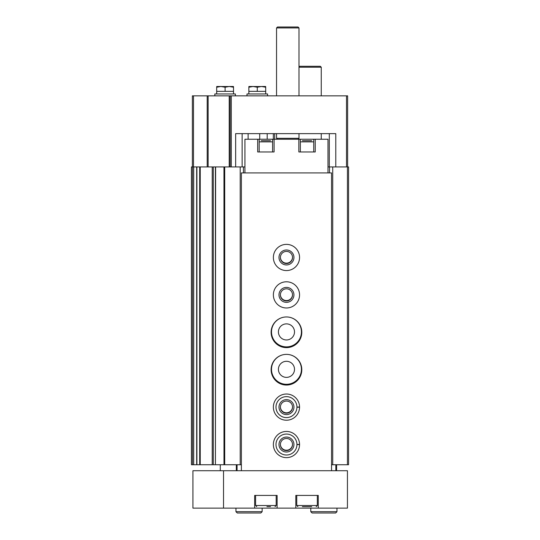 <?xml version="1.0" encoding="UTF-8"?>
<svg xmlns="http://www.w3.org/2000/svg" width="540" height="540" viewBox="0 0 540 540"><rect width="100%" height="100%" fill="white"/><g stroke="black" fill="none" stroke-linecap="round" stroke-linejoin="round"><path stroke-width="0.81" d="M329.488 172.915L329.488 166.928L327.989 166.928M235.649 166.928L235.649 133.63L335.779 133.63L335.779 166.928M192.368 166.928L192.368 95.843L347.632 95.843L347.632 166.928M273.334 133.63L273.334 139.239M244.931 166.928L215.406 166.928L215.426 464.738L215.622 166.928M230.155 95.843L230.155 166.928M329.299 133.63L329.299 166.928M213.293 464.738L191.43 464.738L191.43 166.928L215.406 166.928L215.406 464.738L213.293 464.738L213.293 166.928M240.199 166.928L240.199 464.738L215.622 464.738M223.978 166.928L223.978 464.738L223.958 166.928M240.199 464.738L241.38 464.738M243.439 172.915L243.439 166.928M286.463 316.953A14.965 14.965 0 0 0 271.499 331.918A14.965 14.965 0 0 0 286.463 346.882A14.965 14.965 0 0 0 301.428 331.918A14.965 14.965 0 0 0 286.463 316.953M286.463 354.368A14.965 14.965 0 0 0 271.499 369.333A14.965 14.965 0 0 0 286.463 384.298A14.965 14.965 0 0 0 301.428 369.333A14.965 14.965 0 0 0 286.463 354.368M329.488 166.928L348.57 166.928L348.57 464.738L347.443 464.738L347.443 166.928M331.547 464.738L332.728 464.738L332.728 166.928M332.728 464.738L347.443 464.738M267.192 133.63L267.192 139.239M242.129 133.63L242.129 166.928M292.525 444.346A6.062 6.062 0 0 1 286.463 450.225A6.062 6.062 0 0 1 280.402 444.346M292.525 406.931A6.062 6.062 0 0 1 286.463 412.81A6.062 6.062 0 0 1 280.402 406.931M286.463 377.379A8.046 8.046 0 0 1 279.497 365.31A8.046 8.046 0 0 1 293.429 365.31A8.046 8.046 0 0 1 286.463 377.379M286.463 339.964A8.046 8.046 0 0 1 279.497 327.895A8.046 8.046 0 0 1 293.429 327.895A8.046 8.046 0 0 1 286.463 339.964M292.525 294.692A6.062 6.062 0 0 1 286.463 300.571A6.062 6.062 0 0 1 280.402 294.692M292.525 257.276A6.062 6.062 0 0 1 286.463 263.156A6.062 6.062 0 0 1 280.402 257.276M277.486 139.239L276.548 138.308L298.998 138.308L298.998 133.63M276.548 95.843L276.548 27.938L298.998 27.938L298.998 95.843M276.548 27.938L277.486 27L298.06 27L298.998 27.938M265.7 86.562L248.994 86.488L253.071 86.488L257.276 87.237L261.488 86.488L265.7 87.237L265.565 86.488L261.488 86.488M267.57 95.843L267.57 93.967L246.989 93.967L246.989 95.843M248.859 86.562L248.859 87.237L253.071 86.488M257.276 87.237L257.276 91.348L248.859 91.348L248.859 93.967M265.7 87.237L265.7 91.348L257.276 91.348M248.859 87.237L248.859 91.348M265.7 91.348L265.7 93.967M233.523 86.562L216.817 86.488L220.894 86.488L225.106 87.237L229.311 86.488L233.523 87.237L233.388 86.488L229.311 86.488M235.393 95.843L235.393 93.967L214.812 93.967L214.812 95.843M216.689 86.562L216.689 87.237L220.894 86.488M225.106 87.237L225.106 91.348L216.689 91.348L216.689 93.967M233.523 87.237L233.523 91.348L225.106 91.348M216.689 87.237L216.689 91.348M233.523 91.348L233.523 93.967M261.205 140.738L270.56 140.738M302.36 140.738L311.715 140.738M259.187 139.239L259.187 151.963L272.585 151.963L272.585 139.239L244.931 139.239L244.931 172.915M272.585 139.239L327.989 139.239L327.989 172.915M223.526 470.725L347.443 470.725L347.443 508.133L223.526 508.133L223.526 470.725L192.929 470.725L192.929 508.133L223.526 508.133M254.657 508.133L254.657 495.416L277.108 495.416L277.108 508.133M318.263 508.133L318.263 495.416L295.812 495.416L295.812 508.133M302.36 506.642L311.715 506.642M308.057 506.642L306.018 506.642M297.871 506.642L296.75 505.514L296.75 495.416M266.902 506.642L270.56 506.642M256.716 506.642L255.596 505.514L255.596 495.416M220.279 470.725L220.279 464.738M336.596 464.738L336.596 470.725M236.331 464.738L236.331 470.725M331.547 470.725L331.547 172.915L241.38 172.915L241.38 470.725M286.463 270.56A13.095 13.095 0 0 1 275.123 250.918A13.095 13.095 0 0 1 297.803 250.918A13.095 13.095 0 0 1 286.463 270.56M286.463 307.976A13.095 13.095 0 0 1 275.123 288.333A13.095 13.095 0 0 1 297.803 288.333A13.095 13.095 0 0 1 286.463 307.976M286.463 347.632A15.343 15.343 0 0 1 273.179 324.621A15.343 15.343 0 0 1 299.747 324.621A15.343 15.343 0 0 1 286.463 347.632M286.463 385.047A15.343 15.343 0 0 1 273.179 362.036A15.343 15.343 0 0 1 299.747 362.036A15.343 15.343 0 0 1 286.463 385.047M299.558 406.991A13.095 13.095 0 0 1 299.558 407.248L296.939 407.16A10.476 10.476 0 0 1 281.212 416.185A10.476 10.476 0 0 1 281.212 398.054A10.476 10.476 0 0 1 296.939 407.086L299.558 406.991A13.095 13.095 0 0 0 279.875 395.8A13.095 13.095 0 0 0 279.875 418.439A13.095 13.095 0 0 0 299.558 407.248A13.095 13.095 0 0 1 279.875 418.439A13.095 13.095 0 0 1 279.875 395.8A13.095 13.095 0 0 1 299.558 406.991M299.558 444.407A13.095 13.095 0 0 1 299.558 444.663L296.939 444.569A10.476 10.476 0 0 1 281.212 453.6A10.476 10.476 0 0 1 281.212 435.47A10.476 10.476 0 0 1 296.939 444.494L299.558 444.407A13.095 13.095 0 0 0 279.875 433.215A13.095 13.095 0 0 0 279.875 455.855A13.095 13.095 0 0 0 299.558 444.663A13.095 13.095 0 0 1 279.875 455.855A13.095 13.095 0 0 1 279.875 433.215A13.095 13.095 0 0 1 299.558 444.407M257.688 139.239L257.688 151.963L274.084 151.963L274.084 139.239M298.843 139.239L298.843 151.963L315.238 151.963L315.238 139.239M300.341 139.239L300.341 151.963L313.74 151.963L313.74 139.239M286.463 452.014A7.486 7.486 0 0 1 279.983 440.795A7.486 7.486 0 0 1 292.943 440.795A7.486 7.486 0 0 1 286.463 452.014M286.463 450.596A6.062 6.062 0 0 1 281.212 441.504A6.062 6.062 0 0 1 291.715 441.504A6.062 6.062 0 0 1 286.463 450.596M286.463 414.605A7.486 7.486 0 0 1 279.983 403.38A7.486 7.486 0 0 1 292.943 403.38A7.486 7.486 0 0 1 286.463 414.605M286.463 413.188A6.062 6.062 0 0 1 281.212 404.089A6.062 6.062 0 0 1 291.715 404.089A6.062 6.062 0 0 1 286.463 413.188M286.463 302.36A7.486 7.486 0 0 1 279.983 291.141A7.486 7.486 0 0 1 292.943 291.141A7.486 7.486 0 0 1 286.463 302.36M286.463 300.942A6.062 6.062 0 0 1 281.212 291.85A6.062 6.062 0 0 1 291.715 291.85A6.062 6.062 0 0 1 286.463 300.942M286.463 264.951A7.486 7.486 0 0 1 279.983 253.726A7.486 7.486 0 0 1 292.943 253.726A7.486 7.486 0 0 1 286.463 264.951M286.463 263.534A6.062 6.062 0 0 1 281.212 254.435A6.062 6.062 0 0 1 291.715 254.435A6.062 6.062 0 0 1 286.463 263.534M298.998 67.216L321.26 67.216L321.26 95.843M298.998 67.034L299.74 66.285L320.321 66.285L321.26 67.216M310.784 508.133L310.784 511.69L336.967 511.69L336.967 508.133L336.967 511.69L335.664 513M262.143 508.133L262.143 511.69L260.834 513L237.263 513L235.953 511.69L262.143 511.69L262.143 508.133M346.511 95.843L346.511 166.928M231.275 95.843L231.275 166.928M274.678 133.63L274.678 139.239M193.489 95.843L193.489 166.928M207.205 95.843L207.205 166.928M208.143 95.843L208.143 166.928M229.216 95.843L229.216 166.928M192.517 464.738L192.517 166.928M193.698 464.738L193.698 166.928M196.675 464.738L196.675 166.928M199.692 464.738L199.692 166.928M200.239 464.738L200.239 166.928M212.227 464.738L212.227 166.928M224.708 464.738L224.708 166.928M259.713 133.63L259.713 139.239M248.117 133.63L248.117 139.239M296.75 505.514L317.331 505.514L316.204 506.642M255.596 505.514L276.176 505.514L275.049 506.642M335.846 464.738L335.846 470.725M237.074 464.738L237.074 470.725M259.187 141.858L272.585 141.858M300.341 141.858L313.74 141.858M296.939 444.494A10.476 10.476 0 0 0 281.212 435.47A10.476 10.476 0 0 0 281.212 453.6A10.476 10.476 0 0 0 296.939 444.569M296.939 407.086A10.476 10.476 0 0 0 281.212 398.054A10.476 10.476 0 0 0 281.212 416.185A10.476 10.476 0 0 0 296.939 407.16M196.904 464.738L196.904 166.928M200.029 464.738L200.029 166.928M298.06 139.239L298.998 138.308M276.548 138.308L276.548 133.63M317.331 505.514L317.331 495.416M276.176 505.514L276.176 495.416M321.26 139.239L321.26 133.63M298.809 139.239L298.809 138.49M310.784 511.69L312.093 513L335.657 513M235.953 508.133L235.953 511.69"/></g></svg>
